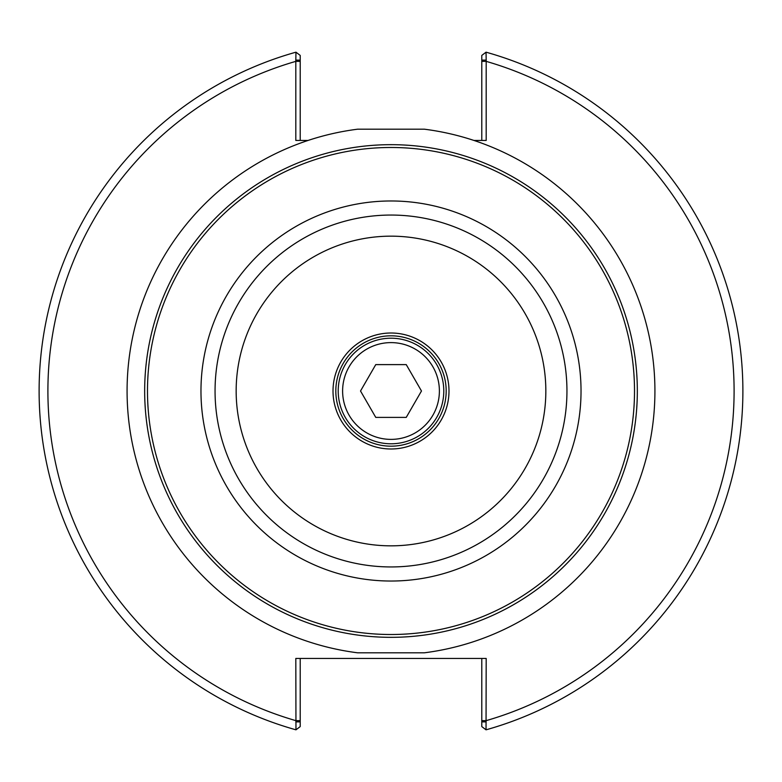 <?xml version="1.0" encoding="UTF-8"?>
<svg xmlns="http://www.w3.org/2000/svg" width="782" height="782" viewBox="0 0 782 782"><rect width="100%" height="100%" fill="white"/><g stroke="black" fill="none" stroke-linecap="round" stroke-linejoin="round"><path stroke-width="1.17" d="M486.189 60.126L486.033 52.179L481.79 55.414L481.79 60.126L486.189 60.126L486.189 140.447L473.941 140.447A263.925 263.925 0 0 0 424.313 129.186L357.687 129.186A263.925 263.925 0 0 0 308.059 140.447L295.811 140.447L295.811 60.126L300.21 60.126L300.21 55.414L295.967 52.179L295.811 60.126M446.18 391A55.18 55.18 0 0 1 363.415 438.79A55.18 55.18 0 0 1 363.415 343.21A55.18 55.18 0 0 1 446.18 391M448.995 391A57.995 57.995 0 0 1 362.007 441.224A57.995 57.995 0 0 1 362.007 340.776A57.995 57.995 0 0 1 448.995 391M545.836 391A154.836 154.836 0 0 1 313.582 525.093A154.836 154.836 0 0 1 313.582 256.907A154.836 154.836 0 0 1 545.836 391M566.95 391A175.95 175.95 0 0 1 303.025 543.373A175.95 175.95 0 0 1 303.025 238.627A175.95 175.95 0 0 1 566.95 391M406.239 417.393L375.761 417.393L360.522 391L375.761 364.608L406.239 364.608L421.478 391L406.239 417.393M391 443.785A52.785 52.785 0 0 0 436.718 364.608A52.785 52.785 0 0 0 345.282 364.608A52.785 52.785 0 0 0 391 443.785A52.785 52.785 0 0 0 436.718 364.608A52.785 52.785 0 0 0 345.282 364.608A52.785 52.785 0 0 0 391 443.785M240.866 482.748A175.95 175.95 0 0 1 236.477 475.143M391 200.974A190.026 190.026 0 0 0 226.428 486.013A190.026 190.026 0 0 0 555.572 486.013A190.026 190.026 0 0 0 391 200.974M391 147.485A243.515 243.515 0 0 1 601.886 512.757A243.515 243.515 0 0 1 180.114 512.757A243.515 243.515 0 0 1 391 147.485M391 144.67A246.33 246.33 0 0 0 177.67 514.165A246.33 246.33 0 0 0 604.33 514.165A246.33 246.33 0 0 0 391 144.67M424.313 652.814L357.687 652.814L424.313 652.814A263.925 263.925 0 0 0 473.941 140.447M357.687 652.814A263.925 263.925 0 0 1 308.059 140.447M481.79 658.444L481.79 726.586L486.033 729.821L486.189 658.444L295.811 658.444L295.967 729.821A351.9 351.9 0 0 1 295.967 52.179M300.21 60.126L300.21 140.447M481.79 60.126L481.79 140.447M486.033 729.821A351.9 351.9 0 0 0 486.033 52.179A351.9 351.9 0 0 1 486.033 729.821M486.189 721.874L481.79 721.874M295.811 721.874L300.21 721.874L300.21 726.586L295.967 729.821M300.21 721.874L300.21 658.444M391 439.386A48.386 48.386 0 0 1 349.095 366.807A48.386 48.386 0 0 1 432.905 366.807A48.386 48.386 0 0 1 391 439.386M300.21 720.633L295.811 720.633A343.103 343.103 0 0 1 295.811 61.367L300.21 61.367M481.79 61.367L486.189 61.367A343.103 343.103 0 0 1 486.189 720.633L481.79 720.633"/></g></svg>
